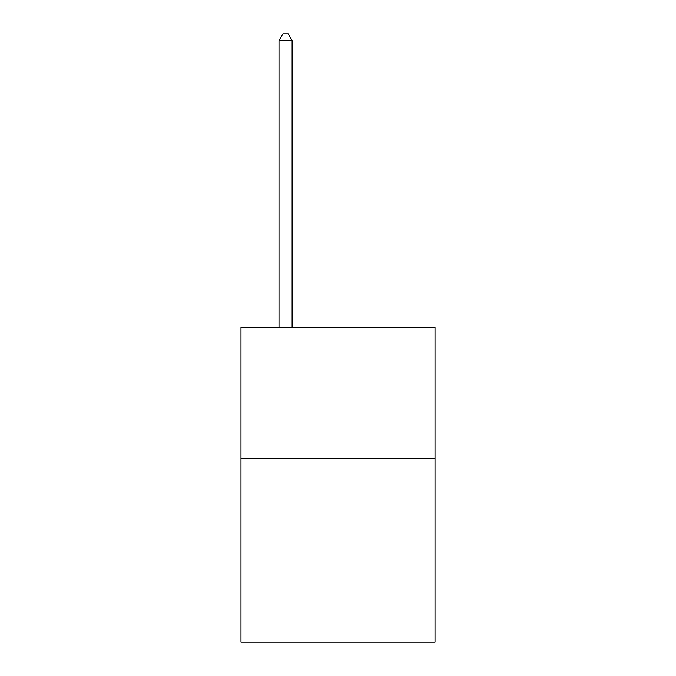 <?xml version="1.0" encoding="UTF-8"?>
<svg xmlns="http://www.w3.org/2000/svg" width="676" height="676" viewBox="0 0 676 676"><rect width="100%" height="100%" fill="white"/><g stroke="black" fill="none" stroke-linecap="round" stroke-linejoin="round"><path stroke-width="1.01" d="M435.014 458.666L435.014 642.2L240.986 642.2L240.986 327.564L435.014 327.564L435.014 458.666L240.986 458.666M292.116 327.564L292.116 40.619L279.002 40.619L279.002 327.564M279.002 40.619L282.94 33.8L288.179 33.8L292.116 40.619"/></g></svg>

